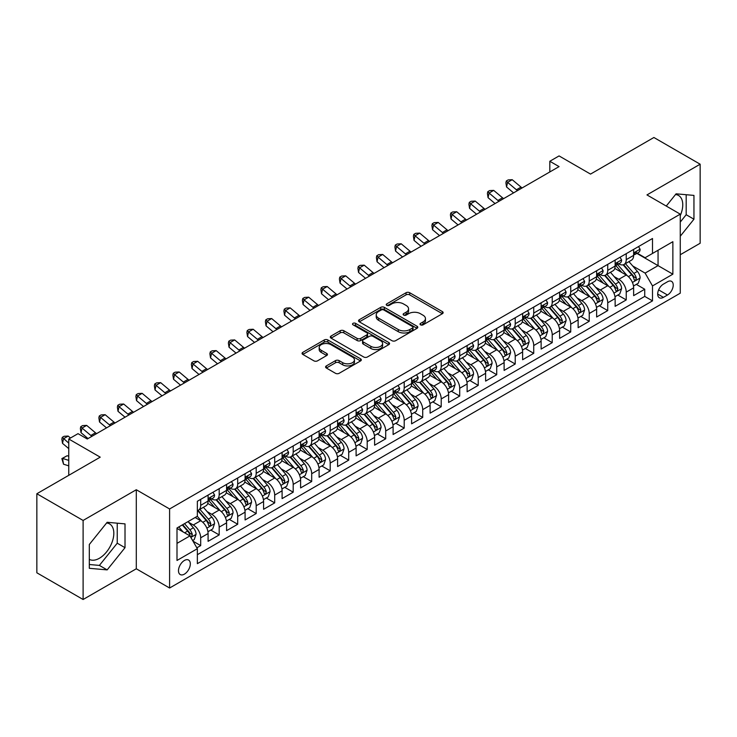 <?xml version="1.0" encoding="UTF-8"?>
<svg xmlns="http://www.w3.org/2000/svg" width="737" height="737" viewBox="0 0 737 737"><rect width="100%" height="100%" fill="white"/><g stroke="black" fill="none" stroke-linecap="round" stroke-linejoin="round"><path stroke-width="1.11" d="M420.541 324.842A1.796 1.041 0 0 0 423.084 324.842L442.384 313.704A2.57 1.483 0 0 0 443.13 312.654A2.57 1.483 0 0 0 442.384 311.604L409.689 292.727A2.57 1.483 0 0 0 406.059 292.727L386.759 303.874A1.796 1.041 0 0 0 386.234 304.602A1.796 1.041 0 0 0 386.759 305.339A1.796 1.041 0 0 0 389.302 305.339L391.808 303.893A8.218 4.744 0 0 1 403.425 303.893L406.151 305.468A8.218 4.744 0 0 1 408.556 308.821A8.218 4.744 0 0 1 406.151 312.184L403.655 313.621A1.796 1.041 0 0 0 403.13 314.358A1.796 1.041 0 0 0 403.655 315.086A1.796 1.041 0 0 0 406.198 315.086L408.694 313.649A8.218 4.744 0 0 1 420.32 313.649L423.038 315.224A8.218 4.744 0 0 1 425.452 318.577A8.218 4.744 0 0 1 423.038 321.931L420.541 323.377A1.796 1.041 0 0 0 420.016 324.105A1.796 1.041 0 0 0 420.541 324.842L420.541 323.377M89.306 559.346A20.406 11.783 120 0 0 99.384 558.268A20.406 11.783 120 0 0 112.724 540.285A20.406 11.783 120 0 0 109.592 523.924A20.406 11.783 120 0 0 106.579 523.003M184.407 574.132A8.374 4.837 120 0 0 189.87 566.753A8.374 4.837 120 0 0 188.589 560.046A8.374 4.837 120 0 0 184.407 560.461A8.374 4.837 120 0 0 178.934 567.84A8.374 4.837 120 0 0 180.215 574.547A8.374 4.837 120 0 0 184.407 574.132M675.516 194.531A20.406 11.783 -60 0 1 678.528 195.452A20.406 11.783 -60 0 1 680.26 215.609M326.334 365.921A2.57 1.483 0 0 0 325.579 366.962A2.57 1.483 0 0 0 326.334 368.012L335.501 373.309A2.57 1.483 0 0 0 339.14 373.309L360.568 360.937A2.57 1.483 0 0 0 361.314 359.886A2.57 1.483 0 0 0 360.568 358.836L327.873 339.969A2.57 1.483 0 0 0 324.243 339.969L302.815 352.341A2.57 1.483 0 0 0 302.059 353.382A2.57 1.483 0 0 0 302.815 354.433L313.888 360.835A2.57 1.483 0 0 0 317.527 360.835L326.694 355.538A2.57 1.483 0 0 0 327.449 354.488A2.57 1.483 0 0 0 326.694 353.438L321.203 350.268A6.873 3.971 0 0 1 319.185 347.459A6.873 3.971 0 0 1 323.432 343.801A6.873 3.971 0 0 1 330.922 344.658L352.443 357.086A6.873 3.971 0 0 1 354.451 359.886A6.873 3.971 0 0 1 350.213 363.553A6.873 3.971 0 0 1 342.723 362.696L339.14 360.623A2.57 1.483 0 0 0 335.501 360.623L326.334 365.921L326.334 368.012M680.26 254.735L700.15 243.256L700.15 164.204L653.894 137.497L590.521 174.089L559.07 155.922L549.82 161.265L559.07 166.608L87.27 439.003L78.021 433.66L68.762 439.003L68.762 475.319M83.106 520.451L83.106 599.503L136.299 568.789L136.299 489.737L83.106 520.451L36.85 493.744L100.223 457.161L68.762 439.003M136.299 489.737L169.602 508.972L680.26 214.145L680.26 293.188L169.602 588.015L169.602 508.972M700.15 164.204L646.957 194.918L680.26 214.145M391.983 340.697A2.57 1.483 0 0 0 395.612 340.697L417.05 328.324A2.57 1.483 0 0 0 417.796 327.274A2.57 1.483 0 0 0 417.05 326.233L384.355 307.357A2.57 1.483 0 0 0 380.725 307.357L359.297 319.729A2.57 1.483 0 0 0 358.541 320.779A2.57 1.483 0 0 0 359.297 321.829L391.983 340.697M353.751 325.229A1.796 1.041 0 0 1 355.575 325.487L355.575 323.35L388.804 342.53A2.57 1.483 0 0 1 389.56 343.58A2.57 1.483 0 0 1 388.804 344.63L367.376 357.003A2.57 1.483 0 0 1 363.746 357.003L331.051 338.126L331.051 336.035A2.57 1.483 0 0 0 330.305 337.085A2.57 1.483 0 0 0 331.051 338.126M331.051 336.035L340.227 330.738A2.57 1.483 0 0 1 343.857 330.738L357.113 338.394A2.57 1.483 0 0 0 360.743 338.394L366.833 334.884A2.57 1.483 0 0 0 367.588 333.833A2.57 1.483 0 0 0 366.833 332.783L353.032 324.814A1.796 1.041 0 0 1 352.507 324.077A1.796 1.041 0 0 1 353.613 323.119A1.796 1.041 0 0 1 355.575 323.35M83.106 599.503L36.85 572.796L36.85 493.744M196.843 547.821L200.685 545.61L193.011 541.179M188.644 522.312L193.287 524.993A10.465 6.043 60 0 1 200.685 537.807L208.083 533.542L208.083 541.336L219.184 534.924L210.773 530.069M207.143 511.625L211.786 514.306A10.465 6.043 60 0 1 219.184 527.13L226.591 522.855L226.591 530.658L237.692 524.247L229.271 519.382M225.642 500.948L230.285 503.629A10.465 6.043 60 0 1 237.692 516.444L245.089 512.178L245.089 519.972L256.19 513.56L247.77 508.705M244.15 490.262L248.793 492.942A10.465 6.043 60 0 1 256.19 505.766L263.597 501.492L263.597 509.295L274.698 502.883L266.278 498.019M262.648 479.584L267.291 482.265A10.465 6.043 60 0 1 274.698 495.08L282.096 490.814L282.096 498.608L293.197 492.196L284.777 487.341M281.147 468.898L285.799 471.579A10.465 6.043 60 0 1 293.197 484.402L300.595 480.128L300.595 487.922L311.696 481.519L303.276 476.655M299.655 458.221L304.298 460.901A10.465 6.043 60 0 1 311.696 473.716L319.103 469.441L319.103 477.244L330.204 470.832L321.783 465.977M318.154 447.534L322.797 450.215A10.465 6.043 60 0 1 330.204 463.039L337.601 458.764L337.601 466.558L348.702 460.155L340.282 455.291M336.652 436.857L341.305 439.538A10.465 6.043 60 0 1 348.702 452.352L356.1 448.078L356.1 455.881L367.201 449.469L358.79 444.614M355.16 426.17L359.803 428.851A10.465 6.043 60 0 1 367.201 441.675L374.608 437.4L374.608 445.194L385.709 438.791L377.289 433.927M373.659 415.493L378.302 418.174A10.465 6.043 60 0 1 385.709 430.988L393.107 426.714L393.107 434.517L404.208 428.105L395.787 423.25M392.167 404.806L396.81 407.487A10.465 6.043 60 0 1 404.208 420.311L411.605 416.037L411.605 423.83L422.716 417.428L414.295 412.563M410.666 394.129L415.309 396.81A10.465 6.043 60 0 1 422.716 409.625L430.113 405.35L430.113 413.153L441.214 406.741L432.794 401.886M429.164 383.443L433.817 386.124A10.465 6.043 60 0 1 441.214 398.947L448.612 394.673L448.612 402.466L459.713 396.064L451.293 391.2M447.672 372.765L452.315 375.446A10.465 6.043 60 0 1 459.713 388.261L467.12 383.986L467.12 391.789L478.221 385.377L469.801 380.513M466.171 362.079L470.814 364.76A10.465 6.043 60 0 1 478.221 377.584L485.619 373.309L485.619 381.103L496.72 374.7L488.299 369.836M484.67 351.402L489.322 354.082A10.465 6.043 60 0 1 496.72 366.897L504.117 362.622L504.117 370.425L515.218 364.014L506.807 359.149M503.178 340.715L507.821 343.396A10.465 6.043 60 0 1 515.218 356.22L522.625 351.945L522.625 359.739L533.726 353.336L525.306 348.472M521.676 330.029L526.319 332.719A10.465 6.043 60 0 1 533.726 345.533L541.124 341.259L541.124 349.062L552.225 342.65L543.805 337.786M540.175 319.351L544.827 322.032A10.465 6.043 60 0 1 552.225 334.856L559.623 330.581L559.623 338.375L570.724 331.963L562.313 327.108M558.683 308.665L563.326 311.355A10.465 6.043 60 0 1 570.724 324.169L578.13 319.895L578.13 327.698L589.231 321.286L580.811 316.422M577.182 297.988L581.825 300.668A10.465 6.043 60 0 1 589.231 313.483L596.629 309.218L596.629 317.011L607.73 310.599L599.31 305.744M595.689 287.301L600.333 289.991A10.465 6.043 60 0 1 607.73 302.806L615.137 298.531L615.137 306.334L626.238 299.922L626.238 292.119A10.465 6.043 -120 0 0 618.831 279.305L614.188 276.624M617.818 295.058L626.238 299.922M208.083 533.542A10.465 6.043 -120 0 0 200.685 520.718L195.139 517.512M226.591 522.855A10.465 6.043 -120 0 0 219.184 510.041L207.742 503.435M245.089 512.178A10.465 6.043 -120 0 0 237.692 499.354L226.25 492.749M263.597 501.492A10.465 6.043 -120 0 0 256.19 488.677L244.748 482.072M282.096 490.814A10.465 6.043 -120 0 0 274.698 477.991L263.256 471.385M300.595 480.128A10.465 6.043 -120 0 0 293.197 467.313L281.755 460.699M319.103 469.441A10.465 6.043 -120 0 0 311.696 456.627L300.254 450.021M337.601 458.764A10.465 6.043 -120 0 0 330.204 445.949L318.762 439.335M356.1 448.078A10.465 6.043 -120 0 0 348.702 435.263L337.26 428.658M374.608 437.4A10.465 6.043 -120 0 0 367.201 424.576L355.759 417.971M393.107 426.714A10.465 6.043 -120 0 0 385.709 413.899L374.267 407.294M411.605 416.037A10.465 6.043 -120 0 0 404.208 403.213L392.766 396.607M430.113 405.35A10.465 6.043 -120 0 0 422.716 392.535L411.264 385.93M448.612 394.673A10.465 6.043 -120 0 0 441.214 381.849L429.772 375.244M467.12 383.986A10.465 6.043 -120 0 0 459.713 371.172L448.271 364.566M485.619 373.309A10.465 6.043 -120 0 0 478.221 360.485L466.779 353.88M504.117 362.622A10.465 6.043 -120 0 0 496.72 349.808L485.278 343.202M522.625 351.945A10.465 6.043 -120 0 0 515.218 339.121L503.776 332.516M541.124 341.259A10.465 6.043 -120 0 0 533.726 328.444L522.284 321.839M559.623 330.581A10.465 6.043 -120 0 0 552.225 317.758L540.783 311.152M578.13 319.895A10.465 6.043 -120 0 0 570.724 307.08L559.282 300.475M596.629 309.218A10.465 6.043 -120 0 0 589.231 296.394L577.79 289.788M615.137 298.531A10.465 6.043 -120 0 0 607.73 285.716L596.288 279.111M667.492 281.764L663.42 284.113A8.107 4.68 120 0 0 658.123 291.262A8.107 4.68 120 0 0 659.366 297.757A8.107 4.68 120 0 0 663.42 297.361L667.492 295.012A8.107 4.68 120 0 0 672.789 287.863A8.107 4.68 120 0 0 671.545 281.359A8.107 4.68 120 0 0 667.492 281.764M177 543.362L189.953 535.891L197.359 548.706L197.359 563.658L652.503 300.88L652.503 285.928L645.105 273.105L632.687 265.937M197.359 548.706L177 560.461L177 527.987L197.359 516.232L197.359 501.28L652.503 238.502L652.503 253.454L672.863 241.699L672.863 274.173L652.503 285.928M211.694 498.875L211.786 498.931A10.465 6.043 60 0 0 217.019 499.446L224.426 495.172A10.465 6.043 -120 0 0 226.591 490.381L226.591 484.402M230.193 488.189L230.285 488.244A10.465 6.043 60 0 0 235.527 488.76L242.924 484.495A10.465 6.043 -120 0 0 245.089 479.704L245.089 473.716M248.691 477.512L248.793 477.567A10.465 6.043 60 0 0 254.025 478.083L261.423 473.808A10.465 6.043 -120 0 0 263.597 469.018L263.597 463.039M267.199 466.825L267.291 466.88A10.465 6.043 60 0 0 272.524 467.396L279.931 463.131A10.465 6.043 -120 0 0 282.096 458.34L282.096 452.352M285.698 456.148L285.799 456.203A10.465 6.043 60 0 0 291.032 456.719L298.43 452.444A10.465 6.043 -120 0 0 300.595 447.654L300.595 441.675M304.197 445.461L304.298 445.517A10.465 6.043 60 0 0 309.531 446.032L316.928 441.767A10.465 6.043 -120 0 0 319.103 436.977L319.103 430.988M322.705 434.784L322.797 434.839A10.465 6.043 60 0 0 328.029 435.355L335.436 431.081A10.465 6.043 -120 0 0 337.601 426.29L337.601 420.311M341.203 424.097L341.305 424.153A10.465 6.043 60 0 0 346.537 424.669L353.935 420.403A10.465 6.043 -120 0 0 356.1 415.604L356.1 409.625M359.711 413.42L359.803 413.475A10.465 6.043 60 0 0 365.036 413.991L372.434 409.717A10.465 6.043 -120 0 0 374.608 404.926L374.608 398.947M378.21 402.734L378.302 402.789A10.465 6.043 60 0 0 383.535 403.305L390.942 399.039A10.465 6.043 -120 0 0 393.107 394.24L393.107 388.261M396.709 392.047L396.81 392.112A10.465 6.043 60 0 0 402.043 392.628L409.44 388.353A10.465 6.043 -120 0 0 411.605 383.562L411.605 377.584M415.217 381.37L415.309 381.425A10.465 6.043 60 0 0 420.541 381.941L427.948 377.666A10.465 6.043 -120 0 0 430.113 372.876L430.113 366.897M433.715 370.683L433.817 370.739A10.465 6.043 60 0 0 439.049 371.264L446.447 366.989A10.465 6.043 -120 0 0 448.612 362.199L448.612 356.22M452.214 360.006L452.315 360.061A10.465 6.043 60 0 0 457.548 360.577L464.946 356.303A10.465 6.043 -120 0 0 467.12 351.512L467.12 345.533M470.722 349.32L470.814 349.375A10.465 6.043 60 0 0 476.047 349.9L483.454 345.625A10.465 6.043 -120 0 0 485.619 340.835L485.619 334.847M489.221 338.642L489.322 338.698A10.465 6.043 60 0 0 494.555 339.213L501.952 334.939A10.465 6.043 -120 0 0 504.117 330.148L504.117 324.169M507.719 327.956L507.821 328.011A10.465 6.043 60 0 0 513.053 328.536L520.451 324.262A10.465 6.043 -120 0 0 522.625 319.471L522.625 313.483M526.227 317.279L526.319 317.334A10.465 6.043 60 0 0 531.552 317.85L538.959 313.575A10.465 6.043 -120 0 0 541.124 308.785L541.124 302.806M544.726 306.592L544.827 306.647A10.465 6.043 60 0 0 550.06 307.172L557.458 302.898A10.465 6.043 -120 0 0 559.623 298.107L559.623 292.119M563.234 295.915L563.326 295.97A10.465 6.043 60 0 0 568.559 296.486L575.966 292.211A10.465 6.043 -120 0 0 578.13 287.421L578.13 281.442M581.733 285.228L581.825 285.283A10.465 6.043 60 0 0 587.067 285.809L594.464 281.534A10.465 6.043 -120 0 0 596.629 276.743L596.629 270.755M600.231 274.551L600.333 274.606A10.465 6.043 60 0 0 605.565 275.122L612.963 270.848A10.465 6.043 -120 0 0 615.137 266.057L615.137 260.078M197.359 554.685L644.737 296.394L644.737 289.236L633.636 295.648L633.636 287.854A10.465 6.043 -120 0 0 626.238 275.03L614.796 268.425M618.739 263.864L618.831 263.92A10.465 6.043 -120 0 0 624.064 264.445A10.465 6.043 -120 0 0 626.238 259.645L626.238 253.666M624.064 264.445L631.471 260.17A10.465 6.043 -120 0 0 633.636 255.38L633.636 249.392M200.685 499.354L200.685 505.333A10.465 6.043 60 0 1 198.52 510.133A10.465 6.043 60 0 1 197.359 510.548M198.52 510.133L205.918 505.858A10.465 6.043 -120 0 0 208.083 501.068L208.083 495.08M219.184 488.677L219.184 494.656A10.465 6.043 60 0 1 217.019 499.446M237.692 477.991L237.692 483.969A10.465 6.043 60 0 1 235.527 488.76M256.19 467.313L256.19 473.292A10.465 6.043 60 0 1 254.025 478.083M274.698 456.627L274.698 462.606A10.465 6.043 60 0 1 272.524 467.396M293.197 445.94L293.197 451.928A10.465 6.043 60 0 1 291.032 456.719M311.696 435.263L311.696 441.242A10.465 6.043 60 0 1 309.531 446.032M330.204 424.576L330.204 430.565A10.465 6.043 60 0 1 328.029 435.355M348.702 413.899L348.702 419.878A10.465 6.043 60 0 1 346.537 424.669M367.201 403.213L367.201 409.201A10.465 6.043 60 0 1 365.036 413.991M385.709 392.535L385.709 398.514A10.465 6.043 60 0 1 383.535 403.305M404.208 381.849L404.208 387.837A10.465 6.043 60 0 1 402.043 392.628M422.716 371.172L422.716 377.151A10.465 6.043 60 0 1 420.541 381.941M441.214 360.485L441.214 366.473A10.465 6.043 60 0 1 439.049 371.264M459.713 349.808L459.713 355.787A10.465 6.043 60 0 1 457.548 360.577M478.221 339.121L478.221 345.109A10.465 6.043 60 0 1 476.047 349.9M496.72 328.444L496.72 334.423A10.465 6.043 60 0 1 494.555 339.213M515.218 317.758L515.218 323.746A10.465 6.043 60 0 1 513.053 328.536M533.726 307.08L533.726 313.059A10.465 6.043 60 0 1 531.552 317.85M552.225 296.394L552.225 302.382A10.465 6.043 60 0 1 550.06 307.172M570.724 285.716L570.724 291.695A10.465 6.043 60 0 1 568.559 296.486M589.231 275.03L589.231 281.009A10.465 6.043 60 0 1 587.067 285.809M607.73 264.353L607.73 270.332A10.465 6.043 60 0 1 605.565 275.122M607.73 302.806L607.73 310.599M589.231 313.483L589.231 321.286M570.724 324.169L570.724 331.963M552.225 334.856L552.225 342.65M533.726 345.533L533.726 353.336M515.218 356.22L515.218 364.014M496.72 366.897L496.72 374.7M478.221 377.584L478.221 385.377M459.713 388.261L459.713 396.064M441.214 398.947L441.214 406.741M422.716 409.625L422.716 417.428M404.208 420.311L404.208 428.105M385.709 430.988L385.709 438.791M367.201 441.675L367.201 449.469M348.702 452.352L348.702 460.155M330.204 463.039L330.204 470.832M311.696 473.716L311.696 481.519M293.197 484.402L293.197 492.196M274.698 495.08L274.698 502.883M256.19 505.766L256.19 513.56M237.692 516.444L237.692 524.247M219.184 527.13L219.184 534.924M200.685 537.807L200.685 545.61M189.953 535.891L177 528.411M645.105 273.105L658.058 265.633L658.058 250.248L672.863 241.699M636.869 253.399L672.863 274.173M637.238 253.187L645.105 257.729L652.503 253.454M136.299 568.789L169.602 588.015M549.82 161.265L549.82 171.951M636.317 284.381L644.737 289.236M644.737 296.394L652.503 300.88M680.26 236.245L693.95 219.211L693.95 195.406L676.096 193.813L666.257 206.056M89.306 568.301L107.16 569.894L125.014 547.683L125.014 523.878L107.16 522.284L89.306 544.496L89.306 568.301M680.26 222.086L686.184 214.725L686.184 194.706M686.184 214.725L693.95 219.211M89.306 564.505L99.384 565.408L117.238 543.197L117.238 523.187M117.238 543.197L125.014 547.683M99.384 565.408L107.16 569.894M421.26 325.091L423.038 324.068A8.218 4.744 0 0 0 425.452 320.715L425.452 318.577M408.556 308.821L408.556 310.959A8.218 4.744 0 0 1 406.151 314.312L404.373 315.344M442.347 313.722L409.689 294.864A2.57 1.483 0 0 0 406.059 294.864L387.478 305.588M417.013 328.343L384.355 309.494A2.57 1.483 0 0 0 380.725 309.494L359.324 321.848M412.508 328.011A1.796 1.041 0 0 0 413.033 327.274A1.796 1.041 0 0 0 412.508 326.546L383.811 309.982A1.796 1.041 0 0 0 381.269 309.982L378.634 311.502A8.218 4.744 0 0 0 376.229 314.856A8.218 4.744 0 0 0 378.634 318.209L398.247 329.531A8.218 4.744 0 0 0 409.873 329.531L412.508 328.011L412.508 330.148A1.796 1.041 0 0 0 413.033 329.411L413.033 327.274M376.229 314.856L376.229 316.993A8.218 4.744 0 0 0 378.634 320.346L378.634 318.209M412.508 330.148L409.873 331.668A8.218 4.744 0 0 1 398.247 331.668L378.634 320.346M331.088 338.154L340.227 332.875L340.227 330.738M367.588 333.833L367.588 335.971A2.57 1.483 0 0 1 366.833 337.021L360.743 340.531A2.57 1.483 0 0 1 357.113 340.531L343.857 332.875A2.57 1.483 0 0 0 340.227 332.875M355.575 325.487L388.777 344.649M370.877 346.335A6.873 3.971 0 0 0 378.357 347.191A6.873 3.971 0 0 0 382.604 343.534A6.873 3.971 0 0 0 380.587 340.724L373.005 336.348A2.57 1.483 0 0 0 369.375 336.348L363.286 339.858A2.57 1.483 0 0 0 362.54 340.909A2.57 1.483 0 0 0 363.286 341.959L370.877 346.335L370.877 348.472A6.873 3.971 0 0 0 378.357 349.329A6.873 3.971 0 0 0 382.604 345.671L382.604 343.534M362.54 340.909L362.54 343.046A2.57 1.483 0 0 0 363.286 344.096L363.286 341.959M370.877 348.472L363.286 344.096M354.451 359.886L354.451 362.024A6.873 3.971 0 0 1 350.213 365.69A6.873 3.971 0 0 1 342.723 364.824L339.14 362.761A2.57 1.483 0 0 0 335.501 362.761L326.362 368.03M319.185 347.459L319.185 349.596A6.873 3.971 0 0 0 321.203 352.406L321.203 350.268M326.694 353.438L326.694 355.538L321.203 352.406M360.531 360.955L327.873 342.106A2.57 1.483 0 0 0 324.243 342.106L302.852 354.451M633.479 286.02L638.26 283.257L640.112 277.913A6.937 4.007 -120 0 0 637.413 271.409L628.956 261.617M627.261 275.712L617.597 264.519M621.761 272.45L616.16 265.956A16.619 9.59 -120 0 0 615.644 265.384M623.124 264.813L631.673 274.717A6.937 4.007 60 0 1 634.142 279.489L634.649 280.318L635.589 280.18L636.363 278.208A6.937 4.007 -120 0 0 633.894 273.436L625.437 263.643M623.631 264.657L632.816 275.288A3.528 2.036 60 0 1 633.7 276.67L636.363 278.208M638.537 246.563L640.112 249.29A6.937 4.007 60 0 1 638.675 252.358L635.156 254.385A6.937 4.007 -120 0 0 636.363 252.791L636.224 252.174M633.866 254.707L633.894 254.707A6.937 4.007 -120 0 0 635.156 254.385M635.469 252.275L636.363 252.791C635.93 251.741 635.193 252.174 634.142 254.072A6.937 4.007 60 0 1 633.636 255.057M517.494 190.616A13.082 7.554 60 0 1 516.407 189.778L507.59 182.361L506.559 186.977L513.569 192.873M522.118 187.944A13.082 7.554 60 0 1 521.031 187.106L512.215 179.699L507.59 182.361L506.319 180.98L508.171 179.911L512.215 179.699M506.559 186.977L505.904 182.822L506.319 180.98M614.98 296.698L619.762 293.943L621.604 288.6A6.937 4.007 -120 0 0 618.905 282.087L610.457 272.303M608.762 286.389L599.098 275.205M603.262 283.137L597.652 276.642A16.619 9.59 -120 0 0 597.136 276.062M604.626 275.5L613.175 285.403A6.937 4.007 60 0 1 615.644 290.175L616.15 290.995L617.09 290.866L617.864 288.895A6.937 4.007 -120 0 0 615.395 284.113L606.938 274.33M605.123 275.334L614.308 285.974A3.528 2.036 60 0 1 615.202 287.356L617.864 288.895M596.473 307.384L601.254 304.621L603.106 299.277A6.937 4.007 -120 0 0 600.406 292.773L591.949 282.98M590.254 297.075L580.599 285.882M584.763 293.814L579.153 287.319A16.619 9.59 -120 0 0 578.637 286.748M586.118 286.177L594.667 296.081A6.937 4.007 60 0 1 597.145 300.862L597.643 301.682L598.582 301.544L599.365 299.572A6.937 4.007 -120 0 0 596.887 294.8L588.439 285.007M586.624 286.02L595.809 296.661A3.528 2.036 60 0 1 596.703 298.043L599.365 299.572M577.974 318.062L582.755 315.307L584.607 309.964A6.937 4.007 -120 0 0 581.908 303.451L573.45 293.667M571.755 307.753L562.091 296.569M566.256 304.501L560.654 298.006A16.619 9.59 -120 0 0 560.138 297.426M567.619 296.864L576.168 306.767A6.937 4.007 60 0 1 578.637 311.539L579.144 312.359L580.083 312.23L580.857 310.259A6.937 4.007 -120 0 0 578.388 305.477L569.931 295.694M568.116 296.698L577.311 307.338A3.528 2.036 60 0 1 578.195 308.72L580.857 310.259M559.475 328.748L564.256 325.984L566.099 320.641A6.937 4.007 -120 0 0 563.4 314.137L554.952 304.344M553.257 318.439L543.593 307.246M547.757 315.178L542.146 308.683A16.619 9.59 -120 0 0 541.631 308.112M549.111 307.541L557.669 317.444A6.937 4.007 60 0 1 560.138 322.226L560.645 323.046L561.576 322.907L562.359 320.936A6.937 4.007 -120 0 0 559.89 316.164L551.433 306.38M549.618 307.384L558.803 318.025A3.528 2.036 60 0 1 559.696 319.407L562.359 320.936M620.038 257.25L621.604 259.968A6.937 4.007 60 0 1 620.176 263.035L616.657 265.071A6.937 4.007 -120 0 0 617.864 263.468L617.717 262.851M615.367 265.394L615.395 265.394A6.937 4.007 -120 0 0 616.657 265.071M616.97 262.952L617.864 263.468C617.431 262.427 616.685 262.851 615.644 264.749A6.937 4.007 60 0 1 615.137 265.735M498.986 201.293A13.082 7.554 60 0 1 497.899 200.455L489.082 193.048L488.06 197.663L495.071 203.559M503.62 198.621A13.082 7.554 60 0 1 502.523 197.792L493.707 190.376L489.082 193.048L487.82 191.657L489.672 190.588L493.707 190.376M488.06 197.663L487.406 193.509L487.82 191.657M601.53 267.927L603.106 270.654A6.937 4.007 60 0 1 601.668 273.722L598.158 275.749A6.937 4.007 -120 0 0 599.365 274.155L599.218 273.538M596.859 276.071L596.887 276.071A6.937 4.007 -120 0 0 598.158 275.749M598.472 273.639L599.365 274.155C598.923 273.105 598.186 273.538 597.145 275.435A6.937 4.007 60 0 1 596.629 276.421M480.487 211.98A13.082 7.554 60 0 1 479.4 211.141L470.584 203.725L469.552 208.341L476.572 214.237M485.112 209.308A13.082 7.554 60 0 1 484.025 208.47L475.208 201.063L470.584 203.725L469.312 202.343L471.164 201.275L475.208 201.063M469.552 208.341L468.907 204.186L469.312 202.343M583.031 278.614L584.607 281.331A6.937 4.007 60 0 1 583.17 284.399L579.651 286.435A6.937 4.007 -120 0 0 580.857 284.832L580.71 284.215M578.361 286.757L578.388 286.757A6.937 4.007 -120 0 0 579.651 286.435M579.964 284.316L580.857 284.832C580.424 283.791 579.687 284.215 578.637 286.113A6.937 4.007 60 0 1 578.13 287.098M461.988 222.657A13.082 7.554 60 0 1 460.901 221.819L452.076 214.412L451.053 219.027L458.064 224.923M466.613 219.985A13.082 7.554 60 0 1 465.526 219.156L456.7 211.74L452.076 214.412L450.814 213.021L452.665 211.952L456.7 211.74M451.053 219.027L450.399 214.872L450.814 213.021M564.533 289.291L566.099 292.018A6.937 4.007 60 0 1 564.662 295.086L561.152 297.112A6.937 4.007 -120 0 0 562.359 295.519L562.211 294.901M559.862 297.435L559.89 297.435A6.937 4.007 -120 0 0 561.152 297.112M561.465 295.003L562.359 295.519C561.926 294.468 561.179 294.901 560.138 296.799A6.937 4.007 60 0 1 559.623 297.785M443.481 233.343A13.082 7.554 60 0 1 442.393 232.505L433.577 225.089L432.545 229.704L439.565 235.6M448.105 230.672A13.082 7.554 60 0 1 447.018 229.833L438.202 222.427L433.577 225.089L432.315 223.707L434.157 222.638L438.202 222.427M432.545 229.704L431.9 225.55L432.315 223.707M540.967 339.425L545.749 336.671L547.6 331.328A6.937 4.007 -120 0 0 544.901 324.814L536.444 315.031M534.749 329.117L525.094 317.933M529.258 325.865L523.648 319.37A16.619 9.59 -120 0 0 523.132 318.789M530.612 318.227L539.162 328.131A6.937 4.007 60 0 1 541.64 332.903L542.137 333.723L543.077 333.594L543.86 331.622A6.937 4.007 -120 0 0 541.382 326.841L532.934 317.057M531.119 318.062L540.304 328.702A3.528 2.036 60 0 1 541.198 330.084L543.86 331.622M546.025 299.977L547.6 302.695A6.937 4.007 60 0 1 546.163 305.763L542.653 307.799A6.937 4.007 -120 0 0 543.86 306.196L543.713 305.579M541.354 308.121L541.382 308.121A6.937 4.007 -120 0 0 542.653 307.799M542.957 305.68L543.86 306.196C543.418 305.155 542.681 305.579 541.64 307.476A6.937 4.007 60 0 1 541.124 308.462M424.982 244.021A13.082 7.554 60 0 1 423.895 243.192L415.078 235.776L414.047 240.391L421.067 246.287M429.607 241.349A13.082 7.554 60 0 1 428.519 240.52L419.703 233.104L415.078 235.776L413.807 234.384L415.659 233.316L419.703 233.104M414.047 240.391L413.402 236.236L413.807 234.384M522.469 350.112L527.25 347.348L529.102 342.005A6.937 4.007 -120 0 0 526.393 335.501L517.945 325.708M516.25 339.803L506.586 328.619M510.75 336.542L505.14 330.047A16.619 9.59 -120 0 0 504.633 329.476M512.114 328.914L520.663 338.808A6.937 4.007 60 0 1 523.132 343.589L523.639 344.409L524.578 344.28L525.352 342.3A6.937 4.007 -120 0 0 522.883 337.528L514.426 327.744M512.611 328.748L521.805 339.388A3.528 2.036 60 0 1 522.69 340.77L525.352 342.3M527.526 310.655L529.102 313.382A6.937 4.007 60 0 1 527.664 316.449L524.145 318.476A6.937 4.007 -120 0 0 525.352 316.882L525.205 316.265M522.855 318.799L522.883 318.799A6.937 4.007 -120 0 0 524.145 318.476M524.458 316.366L525.352 316.882C524.919 315.832 524.182 316.265 523.132 318.163A6.937 4.007 60 0 1 522.625 319.149M406.483 254.707A13.082 7.554 60 0 1 405.387 253.869L396.57 246.462L395.548 251.068L402.559 256.964M411.108 252.036A13.082 7.554 60 0 1 410.021 251.197L401.195 243.79L396.57 246.462L395.308 245.071L397.16 244.002L401.195 243.79M395.548 251.068L394.894 246.913L395.308 245.071M503.961 360.789L508.742 358.035L510.594 352.691A6.937 4.007 -120 0 0 507.894 346.178L499.437 336.394M497.751 350.48L488.087 339.296M492.252 347.228L486.641 340.734A16.619 9.59 -120 0 0 486.125 340.153M493.606 339.591L502.155 349.495A6.937 4.007 60 0 1 504.633 354.267L505.14 355.087L506.07 354.958L506.853 352.986A6.937 4.007 -120 0 0 504.375 348.205L495.927 338.421M494.112 339.425L503.297 350.066A3.528 2.036 60 0 1 504.191 351.448L506.853 352.986M509.027 321.341L510.594 324.059A6.937 4.007 60 0 1 509.156 327.127L505.646 329.163A6.937 4.007 -120 0 0 506.853 327.56L506.706 326.952M504.348 329.485L504.375 329.485A6.937 4.007 -120 0 0 505.646 329.163M505.96 327.044L506.853 327.56C506.42 326.519 505.674 326.942 504.633 328.84A6.937 4.007 60 0 1 504.117 329.835M387.975 265.384A13.082 7.554 60 0 1 386.888 264.555L378.072 257.139L377.04 261.755L384.06 267.651M392.6 262.722A13.082 7.554 60 0 1 391.513 261.884L382.696 254.468L378.072 257.139L376.81 255.748L378.652 254.68L382.696 254.468M377.04 261.755L376.395 257.6L376.81 255.748M485.462 371.476L490.243 368.712L492.095 363.369A6.937 4.007 -120 0 0 489.396 356.865L480.939 347.072M479.243 361.167L469.58 349.983M473.744 357.906L468.142 351.411A16.619 9.59 -120 0 0 467.627 350.84M475.107 350.278L483.656 360.172A6.937 4.007 60 0 1 486.125 364.953L486.632 365.773L487.572 365.644L488.345 363.663A6.937 4.007 -120 0 0 485.876 358.891L477.429 349.108M475.614 350.112L484.799 360.752A3.528 2.036 60 0 1 485.683 362.134L488.345 363.663M490.52 332.018L492.095 334.745A6.937 4.007 60 0 1 490.658 337.813L487.139 339.84A6.937 4.007 -120 0 0 488.345 338.246L488.207 337.629M485.849 340.162L485.876 340.162A6.937 4.007 -120 0 0 487.139 339.84M487.452 337.73L488.345 338.246C487.912 337.196 487.175 337.629 486.125 339.527A6.937 4.007 60 0 1 485.619 340.512M369.477 276.071A13.082 7.554 60 0 1 368.389 275.233L359.573 267.826L358.541 272.432L365.561 278.337M374.101 273.399A13.082 7.554 60 0 1 373.014 272.561L364.198 265.154L359.573 267.826L358.302 266.435L360.153 265.366L364.198 265.154M358.541 272.432L357.896 268.277L358.302 266.435M466.963 382.153L471.744 379.398L473.587 374.055A6.937 4.007 -120 0 0 470.888 367.542L462.44 357.758M460.745 371.844L451.081 360.66M455.245 368.592L449.634 362.097A16.619 9.59 -120 0 0 449.119 361.517M456.608 360.955L465.158 370.858A6.937 4.007 60 0 1 467.627 375.63L468.133 376.45L469.073 376.321L469.847 374.35A6.937 4.007 -120 0 0 467.378 369.578L458.921 359.785M457.106 360.798L466.291 371.43A3.528 2.036 60 0 1 467.184 372.811L469.847 374.35M472.021 342.705L473.587 345.423A6.937 4.007 60 0 1 472.159 348.49L468.64 350.526A6.937 4.007 -120 0 0 469.847 348.923L469.699 348.315M467.35 350.849L467.378 350.849A6.937 4.007 -120 0 0 468.64 350.526M468.953 348.408L469.847 348.923C469.414 347.882 468.668 348.306 467.627 350.204A6.937 4.007 60 0 1 467.12 351.199M350.978 286.748A13.082 7.554 60 0 1 349.882 285.919L341.065 278.503L340.043 283.119L347.053 289.015M355.603 284.086A13.082 7.554 60 0 1 354.506 283.248L345.69 275.831L341.065 278.503L339.803 277.112L341.655 276.043L345.69 275.831M340.043 283.119L339.388 278.964L339.803 277.112M448.455 392.839L453.237 390.076L455.088 384.732A6.937 4.007 -120 0 0 452.389 378.228L443.932 368.436M442.237 382.531L432.582 371.347M436.746 379.269L431.136 372.784A16.619 9.59 -120 0 0 430.62 372.203M438.1 371.641L446.65 381.536A6.937 4.007 60 0 1 449.128 386.317L449.625 387.137L450.565 387.008L451.348 385.036A6.937 4.007 -120 0 0 448.87 380.255L440.422 370.471M438.607 371.476L447.792 382.116A3.528 2.036 60 0 1 448.686 383.498L451.348 385.036M453.513 353.382L455.088 356.109A6.937 4.007 60 0 1 453.651 359.177L450.141 361.204A6.937 4.007 -120 0 0 451.348 359.61L451.201 358.993M448.842 361.526L448.87 361.526A6.937 4.007 -120 0 0 450.141 361.204M450.454 359.094L451.348 359.61C450.906 358.56 450.169 358.993 449.128 360.89A6.937 4.007 60 0 1 448.612 361.876M332.47 297.435A13.082 7.554 60 0 1 331.383 296.596L322.566 289.19L321.535 293.796L328.555 299.701M337.095 294.763A13.082 7.554 60 0 1 336.008 293.925L327.191 286.518L322.566 289.19L321.295 287.798L323.147 286.73L327.191 286.518M321.535 293.796L320.89 289.641L321.295 287.798M429.957 403.517L434.738 400.762L436.59 395.419A6.937 4.007 -120 0 0 433.89 388.906L425.433 379.122M423.738 393.208L414.074 382.024M418.238 389.956L412.637 383.461A16.619 9.59 -120 0 0 412.121 382.881M419.602 382.319L428.151 392.222A6.937 4.007 60 0 1 430.62 396.994L431.127 397.814L432.066 397.685L432.84 395.714A6.937 4.007 -120 0 0 430.371 390.942L421.914 381.149M420.099 382.162L429.293 392.793A3.528 2.036 60 0 1 430.178 394.175L432.84 395.714M435.014 364.069L436.59 366.786A6.937 4.007 60 0 1 435.152 369.854L431.633 371.89A6.937 4.007 -120 0 0 432.84 370.287L432.702 369.679M430.344 372.213L430.371 372.213A6.937 4.007 -120 0 0 431.633 371.89M431.946 369.771L432.84 370.287C432.407 369.246 431.67 369.67 430.62 371.577A6.937 4.007 60 0 1 430.113 372.563M313.971 308.112A13.082 7.554 60 0 1 312.884 307.283L304.059 299.867L303.036 304.482L310.047 310.378M318.596 305.45A13.082 7.554 60 0 1 317.509 304.611L308.692 297.195L304.059 299.867L302.796 298.476L304.648 297.416L308.692 297.195M303.036 304.482L302.382 300.327L302.796 298.476M411.458 414.203L416.239 411.439L418.082 406.096A6.937 4.007 -120 0 0 415.382 399.592L406.935 389.799M405.239 403.894L395.576 392.71M399.74 400.633L394.129 394.148A16.619 9.59 -120 0 0 393.613 393.567M401.103 393.005L409.652 402.899A6.937 4.007 60 0 1 412.121 407.681L412.628 408.501L413.558 408.372L414.341 406.4A6.937 4.007 -120 0 0 411.872 401.619L403.415 391.835M401.601 392.839L410.785 403.48A3.528 2.036 60 0 1 411.679 404.862L414.341 406.4M416.516 374.746L418.082 377.473A6.937 4.007 60 0 1 416.654 380.541L413.135 382.567A6.937 4.007 -120 0 0 414.341 380.974L414.194 380.356M411.845 382.899L411.872 382.899A6.937 4.007 -120 0 0 413.135 382.567M413.448 380.458L414.341 380.974C413.908 379.923 413.162 380.356 412.121 382.254A6.937 4.007 60 0 1 411.605 383.24M295.463 318.799A13.082 7.554 60 0 1 294.376 317.96L285.56 310.553L284.537 315.169L291.548 321.065M300.097 316.127A13.082 7.554 60 0 1 299.001 315.289L290.185 307.882L285.56 310.553L284.298 309.162L286.149 308.094L290.185 307.882M284.537 315.169L283.883 311.005L284.298 309.162M392.95 424.88L397.731 422.126L399.583 416.783A6.937 4.007 -120 0 0 396.884 410.269L388.427 400.486M386.732 414.572L377.077 403.388M381.241 411.32L375.63 404.825A16.619 9.59 -120 0 0 375.115 404.245M382.595 403.683L391.144 413.586A6.937 4.007 60 0 1 393.622 418.358L394.12 419.178L395.06 419.049L395.843 417.078A6.937 4.007 -120 0 0 393.365 412.305L384.917 402.513M383.102 403.526L392.287 414.157A3.528 2.036 60 0 1 393.18 415.539L395.843 417.078M374.451 435.567L379.233 432.803L381.084 427.469A6.937 4.007 -120 0 0 378.385 420.956L369.928 411.163M368.233 425.258L358.569 414.074M362.733 421.997L357.132 415.511A16.619 9.59 -120 0 0 356.616 414.931M364.096 414.369L372.646 424.263A6.937 4.007 60 0 1 375.115 429.045L375.621 429.864L376.561 429.735L377.335 427.764A6.937 4.007 -120 0 0 374.866 422.983L366.409 413.199M364.594 414.203L373.788 424.844A3.528 2.036 60 0 1 374.672 426.226L377.335 427.764M355.953 446.244L360.725 443.49L362.576 438.147A6.937 4.007 -120 0 0 359.877 431.633L351.429 421.85M349.734 435.935L340.07 424.752M344.234 432.683L338.624 426.189A16.619 9.59 -120 0 0 338.108 425.608M345.589 425.046L354.147 434.95A6.937 4.007 60 0 1 356.616 439.722L357.123 440.551L358.053 440.413L358.836 438.441A6.937 4.007 -120 0 0 356.367 433.669L347.91 423.876M346.095 424.89L355.28 435.521A3.528 2.036 60 0 1 356.174 436.903L358.836 438.441M337.445 456.931L342.226 454.167L344.078 448.833A6.937 4.007 -120 0 0 341.378 442.32L332.921 432.527M331.226 446.622L321.572 435.438M325.726 443.361L320.125 436.875A16.619 9.59 -120 0 0 319.609 436.295M327.09 435.733L335.639 445.627A6.937 4.007 60 0 1 338.117 450.408L338.615 451.228L339.554 451.099L340.337 449.128A6.937 4.007 -120 0 0 337.859 444.347L329.411 434.563M327.597 435.567L336.781 446.207A3.528 2.036 60 0 1 337.675 447.589L340.337 449.128M318.946 467.617L323.727 464.854L325.57 459.51A6.937 4.007 -120 0 0 322.87 452.997L314.423 443.213M312.728 457.299L303.064 446.115M307.228 454.047L301.617 447.552A16.619 9.59 -120 0 0 301.111 446.972M308.591 446.41L317.14 456.314A6.937 4.007 60 0 1 319.609 461.086L320.116 461.915L321.056 461.777L321.829 459.805A6.937 4.007 -120 0 0 319.361 455.033L310.903 445.24M309.089 446.253L318.283 456.885A3.528 2.036 60 0 1 319.167 458.267L321.829 459.805M300.438 478.295L305.219 475.531L307.071 470.197A6.937 4.007 -120 0 0 304.372 463.684L295.915 453.891M294.229 467.986L284.565 456.802M288.729 464.725L283.119 458.239A16.619 9.59 -120 0 0 282.603 457.659M290.083 457.097L298.632 466.991A6.937 4.007 60 0 1 301.111 471.772L301.617 472.592L302.548 472.463L303.331 470.492A6.937 4.007 -120 0 0 300.853 465.71L292.405 455.927M290.59 456.931L299.775 467.571A3.528 2.036 60 0 1 300.668 468.953L303.331 470.492M281.939 488.981L286.721 486.217L288.572 480.874A6.937 4.007 -120 0 0 285.873 474.361L277.416 464.577M275.721 478.672L266.057 467.479M270.221 475.411L264.62 468.916A16.619 9.59 -120 0 0 264.104 468.336M271.584 467.774L280.134 477.677A6.937 4.007 60 0 1 282.603 482.449L283.109 483.279L284.049 483.14L284.823 481.169A6.937 4.007 -120 0 0 282.354 476.397L273.897 466.604M272.091 467.617L281.276 478.249A3.528 2.036 60 0 1 282.16 479.63L284.823 481.169M263.441 499.658L268.222 496.895L270.064 491.561A6.937 4.007 -120 0 0 267.365 485.047L258.917 475.264M257.222 489.35L247.558 478.166M251.722 486.088L246.112 479.603A16.619 9.59 -120 0 0 245.596 479.022M253.086 478.46L261.635 488.355A6.937 4.007 60 0 1 264.104 493.136L264.611 493.956L265.55 493.827L266.324 491.855A6.937 4.007 -120 0 0 263.855 487.074L255.398 477.29M253.583 478.295L262.768 488.935A3.528 2.036 60 0 1 263.662 490.317L266.324 491.855M244.933 510.345L249.714 507.581L251.566 502.238A6.937 4.007 -120 0 0 248.866 495.725L240.409 485.941M238.714 500.036L229.06 488.843M233.224 496.775L227.613 490.28A16.619 9.59 -120 0 0 227.097 489.7M234.578 489.138L243.127 499.041A6.937 4.007 60 0 1 245.605 503.813L246.103 504.642L247.042 504.504L247.825 502.533A6.937 4.007 -120 0 0 245.347 497.761L236.899 487.968M235.085 488.981L244.269 499.612A3.528 2.036 60 0 1 245.163 500.994L247.825 502.533M226.434 521.022L231.215 518.268L233.067 512.924A6.937 4.007 -120 0 0 230.368 506.411L221.911 496.627M220.216 510.713L210.552 499.529M214.716 507.461L209.115 500.967A16.619 9.59 -120 0 0 208.599 500.386M216.079 499.824L224.628 509.718A6.937 4.007 60 0 1 227.097 514.5L227.604 515.32L228.544 515.191L229.318 513.219A6.937 4.007 -120 0 0 226.849 508.438L218.392 498.654M216.577 499.658L225.771 510.299A3.528 2.036 60 0 1 226.655 511.681L229.318 513.219M207.935 531.709L212.717 528.945L214.559 523.602A6.937 4.007 -120 0 0 211.86 517.098L203.412 507.305M201.717 521.4L197.286 516.269M196.217 518.139L195.498 517.31M197.571 510.501L206.13 520.405A6.937 4.007 60 0 1 208.599 525.177L209.105 526.006L210.036 525.868L210.819 523.896A6.937 4.007 -120 0 0 208.35 519.124L199.893 509.331M198.078 510.345L207.263 520.976A3.528 2.036 60 0 1 208.156 522.358L210.819 523.896M192.633 540.534L194.209 539.631L196.06 534.288A6.937 4.007 -120 0 0 193.361 527.775L188.036 521.612M183.071 531.911L178.787 526.955M177.718 528.825L177 527.996M182.297 524.928L187.622 531.082A6.937 4.007 60 0 1 190.1 535.863L190.597 536.683L191.537 536.554L192.32 534.583A6.937 4.007 -120 0 0 189.842 529.802L184.526 523.639M182.73 524.68L188.764 531.663A3.528 2.036 60 0 1 189.658 533.044L192.32 534.583M68.762 465.848L63.539 464.209L61.862 458.607L67.131 455.733L68.762 456.249M67.131 455.733L62.507 458.405L68.762 460.376M61.862 458.607L62.507 458.405L63.539 464.209M398.008 385.433L399.583 388.15A6.937 4.007 60 0 1 398.146 391.218L394.636 393.254A6.937 4.007 -120 0 0 395.843 391.651L395.695 391.043M393.337 393.576L393.365 393.576A6.937 4.007 -120 0 0 394.636 393.254M394.94 391.135L395.843 391.651C395.401 390.61 394.663 391.034 393.622 392.941A6.937 4.007 60 0 1 393.107 393.927M276.965 329.485A13.082 7.554 60 0 1 275.878 328.647L267.061 321.231L266.029 325.846L273.049 331.742M281.589 326.813A13.082 7.554 60 0 1 280.502 325.975L271.686 318.559L267.061 321.231L265.79 319.849L267.642 318.78L271.686 318.559M266.029 325.846L265.384 321.691L265.79 319.849M379.509 396.11L381.084 398.837A6.937 4.007 60 0 1 379.647 401.905L376.128 403.931A6.937 4.007 -120 0 0 377.335 402.338L377.187 401.72M374.838 404.263L374.866 404.263A6.937 4.007 -120 0 0 376.128 403.931M376.441 401.822L377.335 402.338C376.902 401.297 376.165 401.72 375.115 403.618A6.937 4.007 60 0 1 374.608 404.604M258.466 340.162A13.082 7.554 60 0 1 257.379 339.324L248.553 331.917L247.531 336.533L254.541 342.429M263.091 337.491A13.082 7.554 60 0 1 262.003 336.652L253.178 329.246L248.553 331.917L247.291 330.526L249.143 329.457L253.178 329.246M247.531 336.533L246.877 332.369L247.291 330.526M361.01 406.796L362.576 409.514A6.937 4.007 60 0 1 361.139 412.591L357.629 414.618A6.937 4.007 -120 0 0 358.836 413.015L358.689 412.407M356.34 414.94L356.367 414.94A6.937 4.007 -120 0 0 357.629 414.618M357.942 412.499L358.836 413.015C358.403 411.974 357.657 412.398 356.616 414.305A6.937 4.007 60 0 1 356.1 415.29M239.958 350.849A13.082 7.554 60 0 1 238.871 350.011L230.055 342.594L229.023 347.21L236.043 353.106M244.583 348.177A13.082 7.554 60 0 1 243.496 347.339L234.679 339.923L230.055 342.594L228.792 341.213L230.635 340.144L234.679 339.923M229.023 347.21L228.378 343.055L228.792 341.213M342.502 417.474L344.078 420.201A6.937 4.007 60 0 1 342.641 423.268L339.121 425.295A6.937 4.007 -120 0 0 340.337 423.701L340.19 423.084M337.832 425.627L337.859 425.627A6.937 4.007 -120 0 0 339.121 425.295M339.435 423.185L340.337 423.701C339.895 422.66 339.158 423.084 338.117 424.982A6.937 4.007 60 0 1 337.601 425.968M221.459 361.526A13.082 7.554 60 0 1 220.372 360.688L211.556 353.281L210.524 357.896L217.544 363.792M226.084 358.855A13.082 7.554 60 0 1 224.997 358.016L216.181 350.609L211.556 353.281L210.285 351.89L212.136 350.821L216.181 350.609M210.524 357.896L209.879 353.732L210.285 351.89M324.004 428.16L325.57 430.887A6.937 4.007 60 0 1 324.142 433.955L320.623 435.982A6.937 4.007 -120 0 0 321.829 434.379L321.682 433.771M319.333 436.304L319.361 436.304A6.937 4.007 -120 0 0 320.623 435.982M320.936 433.863L321.829 434.379C321.396 433.338 320.65 433.761 319.609 435.668A6.937 4.007 60 0 1 319.103 436.654M202.961 372.213A13.082 7.554 60 0 1 201.864 371.374L193.048 363.958L192.025 368.574L199.036 374.47M207.585 369.541A13.082 7.554 60 0 1 206.498 368.703L197.673 361.287L193.048 363.958L191.786 362.576L193.638 361.508L197.673 361.287M192.025 368.574L191.371 364.419L191.786 362.576M305.496 438.837L307.071 441.564A6.937 4.007 60 0 1 305.634 444.632L302.124 446.659A6.937 4.007 -120 0 0 303.331 445.065L303.183 444.448M300.825 446.99L300.853 446.99A6.937 4.007 -120 0 0 302.124 446.659M302.437 444.549L303.331 445.065C302.889 444.024 302.152 444.448 301.111 446.346A6.937 4.007 60 0 1 300.595 447.331M184.453 382.89A13.082 7.554 60 0 1 183.366 382.052L174.549 374.645L173.517 379.26L180.537 385.156M189.077 380.218A13.082 7.554 60 0 1 187.99 379.38L179.174 371.973L174.549 374.645L173.278 373.254L175.13 372.185L179.174 371.973M173.517 379.26L172.873 375.096L173.278 373.254M286.997 449.524L288.572 452.251A6.937 4.007 60 0 1 287.135 455.319L283.616 457.345A6.937 4.007 -120 0 0 284.823 455.752L284.685 455.134M282.326 457.668L282.354 457.668A6.937 4.007 -120 0 0 283.616 457.345M283.929 455.226L284.823 455.752C284.39 454.701 283.653 455.134 282.603 457.032A6.937 4.007 60 0 1 282.096 458.018M165.954 393.576A13.082 7.554 60 0 1 164.867 392.738L156.051 385.322L155.019 389.937L162.029 395.833M170.579 390.905A13.082 7.554 60 0 1 169.492 390.066L160.675 382.65L156.051 385.322L154.779 383.94L156.631 382.872L160.675 382.65M155.019 389.937L154.365 385.783L154.779 383.94M268.498 460.201L270.064 462.928A6.937 4.007 60 0 1 268.637 465.996L265.117 468.023A6.937 4.007 -120 0 0 266.324 466.429L266.177 465.812M263.828 468.354L263.855 468.354A6.937 4.007 -120 0 0 265.117 468.023M265.431 465.913L266.324 466.429C265.891 465.388 265.145 465.812 264.104 467.709A6.937 4.007 60 0 1 263.597 468.695M147.446 404.254A13.082 7.554 60 0 1 146.359 403.415L137.543 396.009L136.52 400.624L143.531 406.52M152.08 401.582A13.082 7.554 60 0 1 150.984 400.744L142.167 393.337L137.543 396.009L136.281 394.617L138.132 393.549L142.167 393.337M136.52 400.624L135.866 396.469L136.281 394.617M249.99 470.888L251.566 473.615A6.937 4.007 60 0 1 250.129 476.682L246.619 478.709A6.937 4.007 -120 0 0 247.825 477.115L247.678 476.498M245.32 479.032L245.347 479.032A6.937 4.007 -120 0 0 246.619 478.709M246.932 476.59L247.825 477.115C247.383 476.065 246.646 476.498 245.605 478.396A6.937 4.007 60 0 1 245.089 479.382M128.947 414.94A13.082 7.554 60 0 1 127.86 414.102L119.044 406.686L118.012 411.301L125.032 417.197M133.572 412.269A13.082 7.554 60 0 1 132.485 411.43L123.669 404.014L119.044 406.686L117.773 405.304L119.624 404.235L123.669 404.014M118.012 411.301L117.367 407.146L117.773 405.304M231.492 481.565L233.067 484.292A6.937 4.007 60 0 1 231.63 487.36L228.111 489.386A6.937 4.007 -120 0 0 229.318 487.793L229.17 487.175M226.821 489.718L226.849 489.718A6.937 4.007 -120 0 0 228.111 489.386M228.424 487.277L229.318 487.793C228.885 486.752 228.148 487.175 227.097 489.073A6.937 4.007 60 0 1 226.591 490.059M110.449 425.618A13.082 7.554 60 0 1 109.362 424.779L100.536 417.372L99.513 421.988L106.524 427.884M115.073 422.946A13.082 7.554 60 0 1 113.986 422.117L105.161 414.701L100.536 417.372L99.274 415.981L101.126 414.913L105.161 414.701M99.513 421.988L98.859 417.833L99.274 415.981M212.993 492.252L214.559 494.978A6.937 4.007 60 0 1 213.122 498.046L209.612 500.073A6.937 4.007 -120 0 0 210.819 498.479L210.671 497.862M208.322 500.395L208.35 500.395A6.937 4.007 -120 0 0 209.612 500.073M209.925 497.963L210.819 498.479C210.386 497.429 209.64 497.862 208.599 499.76A6.937 4.007 60 0 1 208.083 500.745M91.941 436.304A13.082 7.554 60 0 1 90.854 435.466L82.037 428.05L81.006 432.665L88.025 438.561M96.565 433.632A13.082 7.554 60 0 1 95.478 432.794L86.662 425.387L82.037 428.05L80.775 426.668L82.618 425.599L86.662 425.387M81.006 432.665L80.361 428.51L80.775 426.668M70.476 438.008L68.163 436.064L63.539 438.736L62.507 443.352L68.762 448.612M68.762 443.13L62.267 437.345L64.119 436.276L68.163 436.064M62.507 443.352L61.862 439.197L62.267 437.345M193.287 524.993L200.685 520.718M211.786 514.306L219.184 510.041M230.285 503.629L237.692 499.354M248.793 492.942L256.19 488.677M267.291 482.265L274.698 477.991M285.799 471.579L293.197 467.313M304.298 460.901L311.696 456.627M322.797 450.215L330.204 445.949M341.305 439.538L348.702 435.263M359.803 428.851L367.201 424.576M378.302 418.174L385.709 413.899M396.81 407.487L404.208 403.213M415.309 396.81L422.716 392.535M433.817 386.124L441.214 381.849M452.315 375.446L459.713 371.172M470.814 364.76L478.221 360.485M489.322 354.082L496.72 349.808M507.821 343.396L515.218 339.121M526.319 332.719L533.726 328.444M544.827 322.032L552.225 317.758M563.326 311.355L570.724 307.08M581.825 300.668L589.231 296.394M600.333 289.991L607.73 285.716M618.831 279.305L626.238 275.03M626.238 259.645L633.636 255.38M200.685 505.333L208.083 501.068M219.184 494.656L226.591 490.381M237.692 483.969L245.089 479.704M256.19 473.292L263.597 469.018M274.698 462.606L282.096 458.34M293.197 451.928L300.595 447.654M311.696 441.242L319.103 436.977M330.204 430.565L337.601 426.29M348.702 419.878L356.1 415.604M367.201 409.201L374.608 404.926M385.709 398.514L393.107 394.24M404.208 387.837L411.605 383.562M422.716 377.151L430.113 372.876M441.214 366.473L448.612 362.199M459.713 355.787L467.12 351.512M478.221 345.109L485.619 340.835M496.72 334.423L504.117 330.148M515.218 323.746L522.625 319.471M533.726 313.059L541.124 308.785M552.225 302.382L559.623 298.107M570.724 291.695L578.13 287.421M589.231 281.009L596.629 276.743M607.73 270.332L615.137 266.057M626.238 292.119L633.636 287.854M658.62 289.89L667.492 295.012M657.69 294.045L663.42 297.361M423.038 324.068L423.038 321.931M403.655 315.086L403.655 313.621M406.151 314.312L406.151 312.184M386.759 305.339L386.759 303.874M406.059 294.864L406.059 292.727M409.689 294.864L409.689 292.727M442.384 313.704L442.384 311.604M359.297 321.829L359.297 319.729M380.725 309.494L380.725 307.357M384.355 309.494L384.355 307.357M417.05 328.324L417.05 326.233M398.247 331.668L398.247 329.531M409.873 331.668L409.873 329.531M343.857 332.875L343.857 330.738M357.113 340.531L357.113 338.394M360.743 340.531L360.743 338.394M366.833 337.021L366.833 334.884M388.804 344.63L388.804 342.53M335.501 362.761L335.501 360.623M339.14 362.761L339.14 360.623M342.723 364.824L342.723 362.696M302.815 354.433L302.815 352.341M324.243 342.106L324.243 339.969M327.873 342.106L327.873 339.969M360.568 360.937L360.568 358.836M632.42 282.464L640.066 278.052M633.894 273.436L637.413 271.409M628.366 276.624L631.673 274.717M640.066 249.207L633.636 252.92M516.407 189.778L521.031 187.106M613.921 293.142L621.558 288.729M615.395 284.113L618.905 282.087M609.868 287.31L613.175 285.403M595.422 303.828L603.059 299.415M596.887 294.8L600.406 292.773M591.36 297.988L594.667 296.081M576.914 314.506L584.561 310.093M578.388 305.477L581.908 303.451M572.861 308.674L576.168 306.767M558.416 325.192L566.053 320.779M559.89 316.164L563.4 314.137M554.362 319.351L557.669 317.444M621.558 259.894L615.137 263.597M497.899 200.455L502.523 197.792M603.059 270.571L596.629 274.284M479.4 211.141L484.025 208.47M584.561 281.258L578.13 284.97M460.901 221.819L465.526 219.156M566.053 291.935L559.623 295.648M442.393 232.505L447.018 229.833M539.908 335.869L547.554 331.457M541.382 326.841L544.901 324.814M535.854 330.038L539.162 328.131M547.554 302.621L541.124 306.334M423.895 243.192L428.519 240.52M521.409 346.556L529.055 342.143M522.883 337.528L526.393 335.501M517.356 340.715L520.663 338.808M529.055 313.299L522.625 317.011M405.387 253.869L410.021 251.197M502.91 357.233L510.548 352.82M504.375 348.205L507.894 346.178M498.857 351.402L502.155 349.495M510.548 323.985L504.117 327.698M386.888 264.555L391.513 261.884M484.402 367.92L492.049 363.507M485.876 358.891L489.396 356.865M480.349 362.079L483.656 360.172M492.049 334.662L485.619 338.375M368.389 275.233L373.014 272.561M465.904 378.597L473.55 374.184M467.378 369.578L470.888 367.542M461.85 372.765L465.158 370.858M473.55 345.349L467.12 349.062M349.882 285.919L354.506 283.248M447.405 389.283L455.042 384.871M448.87 380.255L452.389 378.228M443.342 383.443L446.65 381.536M455.042 356.026L448.612 359.739M331.383 296.596L336.008 293.925M428.897 399.961L436.544 395.557M430.371 390.942L433.89 388.906M424.844 394.129L428.151 392.222M436.544 366.713L430.113 370.425M312.884 307.283L317.509 304.611M410.398 410.647L418.036 406.234M411.872 401.619L415.382 399.592M406.345 404.806L409.652 402.899M418.036 377.39L411.605 381.103M294.376 317.96L299.001 315.289M391.891 421.334L399.537 416.921M393.365 412.305L396.884 410.269M387.837 415.493L391.144 413.586M373.392 432.011L381.038 427.598M374.866 422.983L378.385 420.956M369.338 426.179L372.646 424.263M354.893 442.697L362.53 438.285M356.367 433.669L359.877 431.633M350.84 436.857L354.147 434.95M336.385 453.375L344.032 448.962M337.859 444.347L341.378 442.32M332.332 447.543L335.639 445.627M317.887 464.061L325.533 459.648M319.361 455.033L322.87 452.997M313.833 458.221L317.14 456.314M299.388 474.739L307.025 470.326M300.853 465.71L304.372 463.684M295.325 468.907L298.632 466.991M280.88 485.425L288.526 481.012M282.354 476.397L285.873 474.361M276.826 479.584L280.134 477.677M262.381 496.102L270.018 491.69M263.855 487.074L267.365 485.047M258.328 490.271L261.635 488.355M243.883 506.789L251.52 502.376M245.347 497.761L248.866 495.725M239.82 500.948L243.127 499.041M225.375 517.466L233.021 513.053M226.849 508.438L230.368 506.411M221.321 511.635L224.628 509.718M206.876 528.153L214.513 523.74M208.35 519.124L211.86 517.098M202.822 522.312L206.13 520.405M190.837 537.411L196.014 534.417M189.842 529.802L193.361 527.775M184.628 532.814L187.622 531.082M399.537 388.077L393.107 391.789M275.878 328.647L280.502 325.975M381.038 398.754L374.608 402.466M257.379 339.324L262.003 336.652M362.53 409.44L356.1 413.153M238.871 350.011L243.496 347.339M344.032 420.118L337.601 423.83M220.372 360.688L224.997 358.016M325.533 430.804L319.103 434.517M201.864 371.374L206.498 368.703M307.025 441.481L300.595 445.194M183.366 382.052L187.99 379.38M288.526 452.168L282.096 455.881M164.867 392.738L169.492 390.066M270.018 462.845L263.597 466.558M146.359 403.415L150.984 400.744M251.52 473.532L245.089 477.244M127.86 414.102L132.485 411.43M233.021 484.209L226.591 487.922M109.362 424.779L113.986 422.117M214.513 494.896L208.083 498.608M90.854 435.466L95.478 432.794"/></g></svg>
